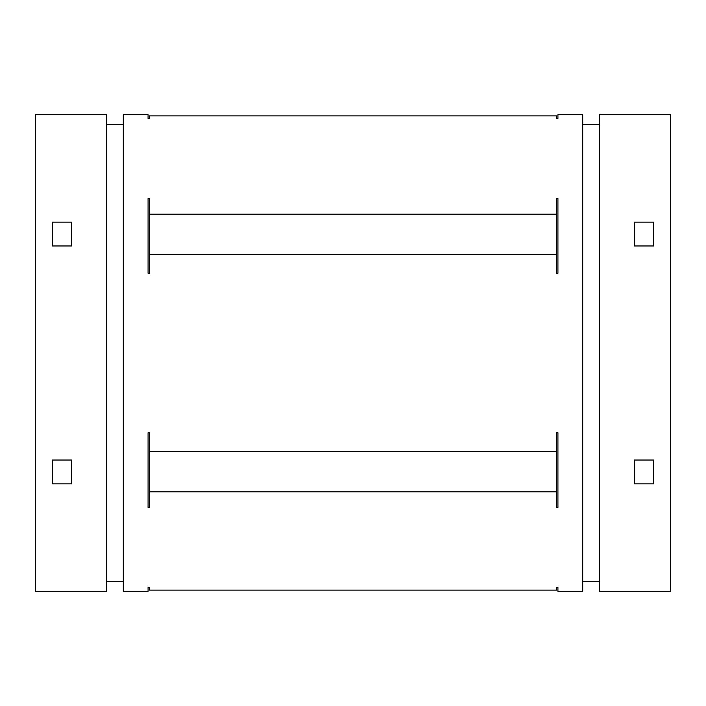 <?xml version="1.0" encoding="UTF-8"?>
<svg xmlns="http://www.w3.org/2000/svg" width="706" height="706" viewBox="0 0 706 706"><rect width="100%" height="100%" fill="white"/><g stroke="black" fill="none" stroke-linecap="round" stroke-linejoin="round"><path stroke-width="1.06" d="M35.3 114.725L35.3 591.275L106.465 591.275L106.465 114.725L35.3 114.725M71.518 460.03L71.518 483.848L52.456 483.848L52.456 460.03L71.518 460.03M71.518 222.152L71.518 245.97L52.456 245.97L52.456 222.152L71.518 222.152M149.354 491.808L556.646 491.808L556.646 451.31L149.354 451.31L149.354 507.579L148.084 507.579L148.084 432.743L149.354 432.743L149.354 451.31M556.646 587.321L557.917 587.321L557.917 591.275L582.697 591.275L582.697 114.725L557.917 114.725L557.917 118.679L556.646 118.679L556.646 115.872L149.354 115.872L149.354 118.679L148.084 118.679L148.084 114.725L123.303 114.725L123.303 591.275L148.084 591.275L148.084 587.321L149.354 587.321L149.354 590.128L556.646 590.128L556.646 587.321L556.646 590.128M556.646 451.31L556.646 432.743L557.917 432.743L557.917 507.579L556.646 507.579L556.646 491.808M557.917 273.257L556.646 273.257L556.646 254.69L149.354 254.69L149.354 273.257L148.084 273.257L148.084 198.421L149.354 198.421L149.354 214.192L556.646 214.192L556.646 198.421L557.917 198.421L557.917 273.257M149.354 115.872L149.354 118.679M149.354 254.69L149.354 214.192M149.354 587.321L149.354 590.128M556.646 115.872L556.646 118.679M556.646 254.69L556.646 214.192M653.544 114.725L599.535 114.725L599.535 591.275L670.7 591.275L670.7 114.725L653.544 114.725M653.544 483.848L634.482 483.848L634.482 460.03L653.544 460.03L653.544 483.848M653.544 245.97L634.482 245.97L634.482 222.152L653.544 222.152L653.544 245.97M123.303 124.256L106.465 124.256M123.303 581.744L106.465 581.744M599.535 124.256L582.697 124.256M599.535 581.744L582.697 581.744"/></g></svg>
